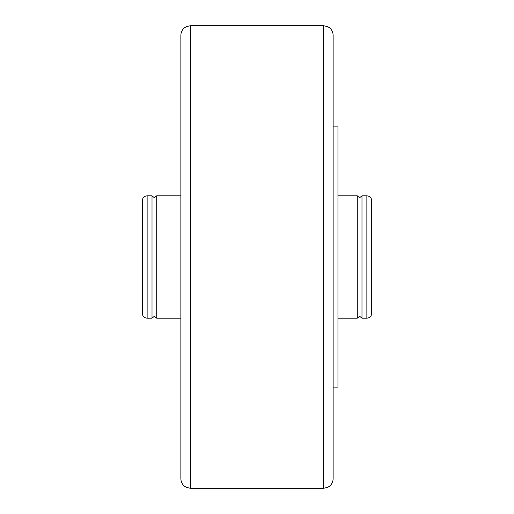 <?xml version="1.0" encoding="UTF-8"?>
<svg xmlns="http://www.w3.org/2000/svg" width="514" height="514" viewBox="0 0 514 514"><rect width="100%" height="100%" fill="white"/><g stroke="black" fill="none" stroke-linecap="round" stroke-linejoin="round"><path stroke-width="0.77" d="M361.984 195.802L361.984 318.198L359.62 316.271L357.262 318.198L357.262 195.802L359.62 197.729L361.984 195.802L366.867 195.802L366.867 318.198C369.797 317.915 371.404 316.309 371.686 313.379L371.686 200.621C371.404 197.691 369.797 196.085 366.867 195.802M156.738 195.802L156.738 318.198L154.38 316.271L152.015 318.198L152.015 195.802L154.38 197.729L156.738 195.802L180.864 195.802M147.132 318.198L147.132 195.802C144.203 196.085 142.596 197.691 142.314 200.621L142.314 313.379C142.596 316.309 144.203 317.915 147.132 318.198L152.015 318.198M333.136 126.894L337.955 126.894L337.955 387.106L333.136 387.106M333.136 35.337L333.136 478.662C333.072 481.746 331.845 484.272 329.468 486.231L327.739 487.317L323.499 488.3L323.499 25.7L327.739 26.683L329.468 27.769C331.845 29.728 333.072 32.254 333.136 35.337M190.501 488.3L190.501 25.7L186.261 26.683L184.475 27.814C182.136 29.773 180.928 32.286 180.864 35.337L180.864 478.662C180.928 481.714 182.136 484.227 184.475 486.186L186.261 487.317L190.501 488.3L323.499 488.3M333.136 257L333.136 388.899M147.132 195.802L152.015 195.802M337.955 195.802L357.262 195.802M190.501 25.7L323.499 25.7M156.738 318.198L180.864 318.198M337.955 318.198L357.262 318.198M361.984 318.198L366.867 318.198"/></g></svg>
